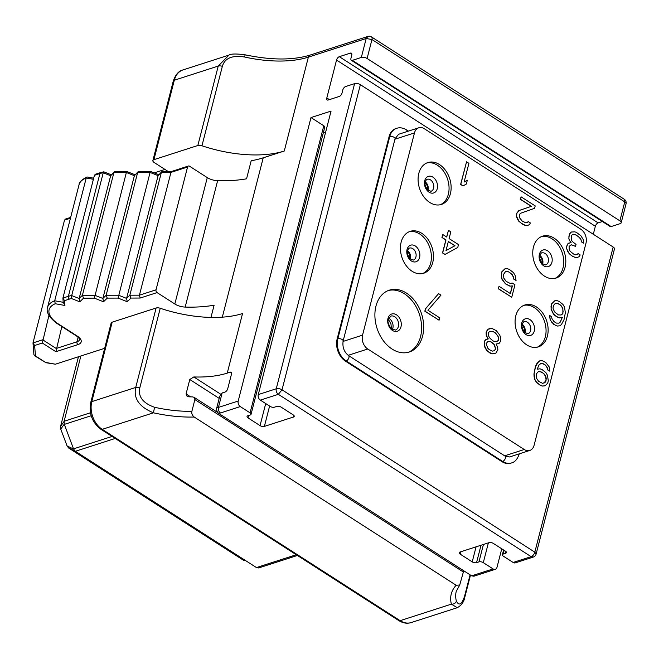 <?xml version="1.0" encoding="UTF-8"?>
<svg xmlns="http://www.w3.org/2000/svg" width="659" height="659" viewBox="0 0 659 659"><rect width="100%" height="100%" fill="white"/><g stroke="black" fill="none" stroke-linecap="round" stroke-linejoin="round"><path stroke-width="0.99" d="M244.176 560.702L68.668 448.013L67.061 445.912L60.76 429.124L60.562 426.422L78.446 356.774M60.76 429.124L64.252 424.174L64.055 421.472L80.868 355.992M501.754 548.807L497.018 567.251A4.193 3.023 72.1 0 1 495.296 569.31A4.193 3.023 72.1 0 1 493.08 568.931L483.302 562.646A3.147 1.433 -165.6 0 0 478.969 561.872L476.548 562.646A3.147 1.433 14.4 0 1 472.215 561.872L460.18 554.137A3.147 1.433 14.4 0 1 459.208 552.687A3.147 1.433 14.4 0 1 459.998 552.02L489.052 542.654A3.147 1.433 14.4 0 1 493.377 543.436L505.42 551.163A3.147 1.433 14.4 0 1 506.392 552.613A3.147 1.433 14.4 0 1 505.601 553.28L503.179 554.062A3.147 1.433 -165.6 0 0 502.389 554.73A3.147 1.433 -165.6 0 0 503.361 556.18L513.139 562.465L531.129 556.666L533.337 557.044A4.193 4.193 0 0 0 536.113 554.095L614.46 248.954A4.193 1.919 14.4 0 0 613.167 247.018L360.374 84.673L282.027 389.815L278.329 394.321C276.558 392.921 275.857 391.067 276.253 388.777L258.27 394.576L331.049 111.099L310.99 117.566L238.204 401.043A4.193 3.023 72.1 0 0 240.288 406.587L250.074 412.863A3.147 1.433 -165.6 0 1 251.038 414.322A3.147 1.433 -165.6 0 1 250.255 414.989L247.833 415.763A3.147 1.433 14.4 0 0 247.043 416.43A3.147 1.433 14.4 0 0 248.015 417.888L260.05 425.615L265.717 403.563M602.384 221.523L598.125 222.89A3.147 1.639 -57.3 0 0 595.357 226.268L593.306 234.266M619.888 220.839A4.193 1.919 -165.6 0 1 621.182 222.775A4.193 1.919 -165.6 0 1 620.135 223.665L611.14 226.564A3.147 1.639 122.7 0 1 610.135 226.498L351.321 60.29A3.147 1.639 -57.3 0 0 352.326 60.356L361.321 57.457A4.193 1.919 -165.6 0 1 367.096 58.494L619.888 220.839L624.757 201.885L624.254 199.249L371.462 36.904A4.193 4.193 0 0 0 367.911 36.443L366.19 38.494L361.321 57.457M621.182 222.775L626.05 203.812A4.193 1.919 14.4 0 0 624.757 201.885L371.964 39.54L366.19 38.494L308.371 57.135L284.268 151.026L263.229 157.806L222.314 317.16M360.374 84.673A4.193 1.919 14.4 0 0 354.6 83.635L345.604 86.535A3.147 1.639 -57.3 0 0 342.837 89.912L342.021 93.076A3.147 1.639 122.7 0 1 339.253 96.453L328.19 100.02A3.147 1.639 122.7 0 1 327.185 99.954A3.147 1.639 122.7 0 1 326.806 97.977L336.543 60.06A3.147 1.639 122.7 0 1 339.311 56.682L350.382 53.115A3.147 1.639 122.7 0 1 351.379 53.181A3.147 1.639 122.7 0 1 351.758 55.158L350.95 58.313A3.147 1.639 -57.3 0 0 351.321 60.29M354.6 83.635L276.253 388.777A4.193 1.919 -165.6 0 1 282.027 389.815L534.82 552.16L536.113 554.095M501.969 461.654L502.66 461.432A16.763 12.076 -107.9 0 0 511.516 462.947L510.824 463.17A16.763 12.076 -107.9 0 1 501.969 461.654L345.473 361.157A16.763 12.076 -107.9 0 1 337.144 338.981L389.065 136.759A16.763 12.076 -107.9 0 1 395.96 128.53L396.652 128.307A16.763 12.076 -107.9 0 0 389.757 136.537A3.147 1.433 14.4 0 1 393.299 136.899A3.147 1.433 14.4 0 1 395.062 138.769L398.58 134.288L418.778 127.78A10.478 7.554 72.1 0 0 414.47 132.92L362.549 335.143A10.478 7.554 72.1 0 0 367.755 349.006L524.251 449.504A10.478 7.554 72.1 0 0 529.778 450.451A10.478 7.554 72.1 0 0 534.087 445.303L586.008 243.08A10.478 7.554 72.1 0 0 580.801 229.225L424.314 128.727A10.478 7.554 72.1 0 0 418.778 127.78M533.337 557.044L515.354 562.844A4.193 3.023 -107.9 0 1 513.139 562.465M471.671 575.859A88.026 40.24 14.4 0 1 473.31 575.307A4.193 3.023 72.1 0 0 475.526 575.686L473.945 576.221L471.671 575.859L218.821 413.481C217.05 412.097 216.35 410.244 216.737 407.937L219.752 396.199L222.132 393.028A3.147 1.639 -57.3 0 1 222.553 392.838L224.974 392.064A3.147 1.639 122.7 0 0 227.742 388.686L231.449 374.238A3.147 1.639 122.7 0 0 231.07 372.261A3.147 1.639 122.7 0 0 230.073 372.203L227.248 373.109L242.545 313.527A83.833 38.321 14.4 0 1 160.236 308.272A4.193 1.919 -165.6 0 0 156.117 308.008L112.195 322.169A4.193 1.919 14.4 0 0 111.14 323.058L90.744 402.509A4.193 1.919 14.4 0 1 91.799 401.619L112.195 322.169M613.167 247.018L534.82 552.16A4.193 2.183 122.7 0 1 531.129 556.666L278.329 394.321L260.346 400.12L270.132 406.397A3.147 1.433 -165.6 0 0 274.465 407.18L276.879 406.397A3.147 1.433 14.4 0 1 281.212 407.18L293.255 414.915A3.147 1.433 14.4 0 1 294.219 416.364A3.147 1.433 14.4 0 1 293.436 417.032L264.383 426.398A3.147 1.433 14.4 0 1 260.05 425.615M457.272 607.705L451.382 604.146A88.026 40.24 14.4 0 1 456.168 585.258L459.718 585.003L463.368 572.004L194.883 399.585L194.051 397.311L192.486 396.891A83.833 38.321 -165.6 0 1 188.729 396.809L187.057 396.314L186.069 393.95L189.784 379.51L193.828 376.948A83.833 38.321 -165.6 0 0 227.248 373.109M194.883 399.585L191.868 411.315C191.456 413.522 192.239 415.425 194.199 417.023A88.026 40.24 14.4 0 1 153.44 412.814C139.255 406.949 133.349 398.497 135.721 387.451L156.117 308.008M191.868 411.315A83.833 38.321 14.4 0 1 154.552 407.278C142.805 403.094 137.904 396.57 139.84 387.714L160.236 308.272M171.941 171.365L188.416 166.01A2.092 1.507 72.1 0 1 189.52 166.2L207.28 177.609A10.478 4.794 -165.6 0 0 217.618 180.69A104.797 47.901 14.4 0 0 246.557 178.811L251.194 160.755A104.797 47.901 -165.6 0 0 263.229 157.806M210.971 317.416L214.109 305.199A104.797 47.901 14.4 0 1 185.171 307.078A10.478 4.794 14.4 0 1 174.824 303.997L157.073 292.596A2.092 1.507 -107.9 0 1 156.026 289.82L187.551 167.04A2.092 1.507 72.1 0 1 188.416 166.01M284.268 151.026A83.833 38.321 -165.6 0 1 201.959 145.771A4.193 1.919 14.4 0 0 197.84 145.507L153.918 159.667A4.193 1.919 -165.6 0 0 152.872 160.557A4.193 1.919 -165.6 0 0 154.165 162.493L167.987 171.373M157.073 292.596L140.169 298.041L130.96 298.066L127.245 301.715L118.101 298.09L107.244 298.123L103.521 301.764L94.377 298.148L83.52 298.173L79.797 301.822L71.543 298.552A18.864 8.625 -165.6 0 0 69.434 299.079L64.524 300.661L64.936 305.479L55.241 303.733A31.443 14.374 -165.6 0 0 57.391 323.322L77.284 336.098A12.579 5.75 14.4 0 1 78.009 344.575L55.875 351.708L42.333 343.009L34.606 345.505L35.512 355.975L45.545 362.425L55.405 364.196L104.657 348.314M140.169 298.041L139.428 295.174L129.848 295.199L126.586 298.403L158.111 175.623L161.373 172.419L129.848 295.199L130.96 298.066M171.711 171.398L170.953 172.394L139.428 295.174L156.026 289.82M127.245 301.715L126.586 298.403L118.554 295.224L106.132 295.248L102.862 298.461L134.387 175.681L137.657 172.477L106.132 295.248L107.244 298.123M118.101 298.09L150.079 172.444L158.111 175.623L161.768 171.702L161.373 172.419L170.953 172.394L187.551 167.04M103.521 301.764L102.862 298.461L94.83 295.281L82.408 295.306L79.138 298.511L110.663 175.739L113.933 172.526L82.408 295.306L83.52 298.173M94.377 298.148L126.355 172.501L134.387 175.681L138.044 171.76L137.657 172.477L150.079 172.444L150.557 171.702M79.797 301.822L79.138 298.511L71.707 295.57A20.956 9.58 -165.6 0 0 68.396 296.303L62.91 298.074L64.524 300.661M71.543 298.552L71.707 295.57L103.232 172.79L110.663 175.739L114.32 171.818L113.933 172.526L126.355 172.501L126.833 171.76M63.231 302.901L62.91 298.074L94.426 175.294L99.921 173.523A20.956 9.58 14.4 0 1 103.232 172.79L103.998 172.164M64.936 305.479L63.272 302.308M55.241 303.733L54.689 300.768A33.535 15.33 -165.6 0 0 47.539 307.44C46.006 312.053 49.054 317.325 56.682 323.256L76.617 336.057C79.418 338.504 80.414 339.673 79.599 339.574A10.478 4.794 14.4 0 1 76.971 341.799L56.221 348.487L42.678 339.797L32.991 342.919L34.606 345.505M57.391 323.322L56.699 323.264M55.875 351.708L61.847 326.576M42.333 343.009L48.947 315.373M35.512 355.975L33.914 354.748L32.991 342.919L64.516 220.139L70.447 218.228M45.545 362.425L34.507 355.72M55.405 364.196L45.249 362.607M171.826 171.365L161.768 171.702M93.685 178.185L87.169 177.007L86.214 177.988L54.689 300.768L63.173 302.292M70.653 217.404L65.579 219.043L64.516 220.139M69.434 299.079A2.092 1.507 -107.9 0 1 68.396 296.303L99.921 173.523A2.092 1.507 72.1 0 1 100.786 172.493L95.489 174.207L94.426 175.294M111.297 174.792L103.793 171.818L100.786 172.493M135.013 174.734L126.767 171.472L114.32 171.818M158.737 174.676L150.491 171.414L138.044 171.76M297.407 555.471L258.863 567.885M258.707 567.943L256.623 567.679L75.208 451.176L73.602 449.076L64.252 424.174M456.168 585.258L194.199 417.023M463.005 570.62L463.368 572.004M470.073 574.837L464.57 596.263C461.745 604.55 459.01 606.165 456.358 601.099A83.833 38.321 14.4 0 1 456.234 591.428L459.718 585.003M470.485 575.101L464.801 597.227C463.969 601.947 461.44 605.448 457.222 607.722L411.208 622.557A20.956 15.099 -107.9 0 1 400.145 620.671L102.211 429.339A20.956 15.099 -107.9 0 1 91.799 401.619L135.721 387.451A4.193 1.919 14.4 0 1 139.84 387.714M197.84 145.507L218.236 66.065L228.953 55.101L182.93 69.945A20.956 15.099 -107.9 0 0 174.314 80.225A4.193 1.919 14.4 0 0 173.268 81.115C175.467 74.689 178.688 70.966 182.93 69.945M153.918 159.667L174.314 80.225L218.236 66.065A4.193 1.919 14.4 0 1 222.355 66.328C224.793 58.165 232.174 55.051 244.489 56.995A83.833 38.321 -165.6 0 0 308.371 57.135A4.193 3.023 72.1 0 1 310.092 55.084L367.911 36.443M260.346 400.12A4.193 3.023 -107.9 0 1 258.27 394.576M323.536 131.965L325.389 133.151M310.99 117.566L323.783 125.778A3.147 1.433 14.4 0 1 324.755 127.236L251.038 414.322M375.968 306.114A32.489 23.403 72.1 0 0 383.118 340.398A32.489 23.403 72.1 0 0 409.255 352.005A32.489 23.403 72.1 0 0 422.608 336.065A32.489 23.403 72.1 0 0 415.458 301.781A32.489 23.403 72.1 0 0 389.321 290.166A32.489 23.403 72.1 0 0 375.968 306.114M533.477 246.993A22.011 15.857 72.1 0 0 538.321 270.215A22.011 15.857 72.1 0 0 556.023 278.082A22.011 15.857 72.1 0 0 565.076 267.282A22.011 15.857 72.1 0 0 560.232 244.061A22.011 15.857 72.1 0 0 542.522 236.194A22.011 15.857 72.1 0 0 533.477 246.993M418.811 173.358A22.011 15.857 72.1 0 0 423.655 196.58A22.011 15.857 72.1 0 0 441.365 204.447A22.011 15.857 72.1 0 0 450.41 193.647A22.011 15.857 72.1 0 0 445.566 170.426A22.011 15.857 72.1 0 0 427.864 162.559A22.011 15.857 72.1 0 0 418.811 173.358M515.808 315.785A22.011 15.857 72.1 0 0 520.651 339.006A22.011 15.857 72.1 0 0 538.362 346.873A22.011 15.857 72.1 0 0 547.407 336.082A22.011 15.857 72.1 0 0 542.563 312.852A22.011 15.857 72.1 0 0 524.861 304.985A22.011 15.857 72.1 0 0 515.808 315.785M401.15 242.15A22.011 15.857 72.1 0 0 405.993 265.379A22.011 15.857 72.1 0 0 423.704 273.238A22.011 15.857 72.1 0 0 432.749 262.447A22.011 15.857 72.1 0 0 427.905 239.217A22.011 15.857 72.1 0 0 410.195 231.35A22.011 15.857 72.1 0 0 401.15 242.15M539.762 360.819L536.55 363.933L535.297 367.038L533.963 374.015L534.128 376.915L534.811 379.592L536.401 382.294L540.199 385.293L542.283 386.067L544.606 385.886L546.418 384.675L547.818 382.78L548.313 380.853L547.456 375.276L545.874 372.574L542.077 369.584L539.993 368.801L537.151 369.213L539.284 364.435L541.863 363.29L545.512 365.078L547.497 368.027L547.909 369.971L549.87 371.231L549.161 366.865L545.743 362.425L542.085 360.638L539.762 360.819L538.09 361.989L535.438 366.997L534.103 373.966L534.951 379.551L536.541 382.245L540.339 385.243L542.415 386.026L544.746 385.844M540.405 363.529L543.024 363.611L545.372 365.119L547.357 368.068L547.769 370.012L549.87 371.231M438.606 293.617L425.45 308.799L424.833 311.205L439.075 320.216L439.693 317.819L427.938 310.265L440.953 295.133L438.606 293.617L425.59 308.758L424.973 311.155L439.075 320.216M549.59 315.414L550.158 319.829L553.585 324.269L557.234 326.048L559.697 325.826L561.369 324.656L564.022 319.648L565.356 312.679L564.508 307.094L562.918 304.4L559.12 301.402L557.044 300.628L554.713 300.809L551.641 303.873L551.031 306.27L551.196 309.178L553.593 314.071L557.382 317.07L559.466 317.844L562.308 317.432L560.175 322.21L559.021 323.149L556.295 323.083L553.947 321.567L551.962 318.618L551.55 316.674L549.59 315.414L550.298 319.788L551.888 322.482L555.29 325.233L557.374 326.007L559.697 325.826M554.713 300.809L551.509 303.914L551.056 309.219L553.453 314.112L555.29 315.85L559.326 317.885L562.176 317.481L560.793 321.065L558.914 323.165M442.815 234.538L441.942 237.462L445.855 239.983L442.527 252.949L445.014 254.415L457.75 247.487L458.491 244.604L449.084 238.566L450.814 231.844L448.458 230.337L446.736 237.059L442.815 234.538L442.074 237.421L445.995 239.942L442.667 252.899L445.014 254.415M448.458 230.337L446.629 236.985M573.075 234.258L576.032 235.057L578.38 236.565L580.876 239.283L581.559 241.96L583.66 243.179L583.223 239.538L580.974 235.856L576.394 232.355L574.706 231.828L571.328 232.034L569.417 234.159L568.824 238.253L569.236 240.197L570.941 242.405M569.236 240.197L571.081 242.372L567.852 243.789L566.724 246.417L566.625 248.591L569.022 253.484L571.641 255.725L575.291 257.512L577.103 257.562L579.302 256.598L580.184 254.926L578.223 253.674L575.653 254.811L573.569 254.036L570.167 251.293L569.236 249.58L569.071 246.672L570.348 245.255L571.378 244.794L575.538 246.351L576.032 244.431L572.234 241.433L571.312 239.719L571.51 235.378L573.182 234.209L576.172 235.008L580.357 238.261L581.699 241.919L583.66 243.179M578.223 253.674L576.971 254.621M571.262 244.843L575.538 246.351M521.104 196.852L520.346 199.298L531.319 206.341L518.814 210.616L516.771 213.219L516.425 216.35L517.496 219.282L518.822 221.251L522.612 224.241L525.478 225.526L527.299 225.576L529.49 224.612L530.38 222.948L528.419 221.688L525.841 222.833L522.192 221.045L519.432 217.594L519.259 214.686L520.536 213.269L534.589 208.31L535.207 205.905L521.104 196.852L520.486 199.249L531.459 206.3L518.946 210.567L516.911 213.178L516.565 216.309L518.954 221.202L521.187 223.195L525.618 225.485L527.431 225.526M528.419 221.688L527.167 222.635M466.556 161.817L460.625 184.438L462.972 185.945L466.325 184.05L467.313 180.204L464.101 182.057L468.911 163.333L466.556 161.817L460.765 184.388L463.112 185.896M467.313 180.204L464.109 182.016M505.552 271.524L508.567 271.862L510.914 273.37L513.287 276.574L513.575 278.996L516.071 280.462L515.091 275.363L513.501 272.661L509.316 269.416L507.232 268.641L504.909 268.823L501.837 271.887L501.507 276.706L502.191 279.383L505.618 283.823L510.05 286.113L512.381 285.924L510.412 293.609L499.044 286.311L498.426 288.716L511.755 297.267L514.959 284.787L512.216 283.024L510.28 283.461L506.236 281.418L503.863 278.222L503.427 274.581L505.585 271.5L508.699 271.821L512.496 274.811L513.715 278.955L516.071 280.462M504.909 268.823L501.697 271.928L501.375 276.755L502.059 279.432L505.478 283.864L509.918 286.154L512.241 285.973L510.297 293.543M499.044 286.311L498.286 288.757L511.755 297.267M487.363 338.924L484.406 341.065L484.2 345.415L485.008 347.606L486.597 350.308L489.999 353.051L492.084 353.834L494.415 353.644L496.095 352.919L497.866 349.583L497.578 347.153L496.112 343.973L498.954 343.561L500.354 341.667L500.552 337.326L499.753 335.126L496.326 330.686L491.894 328.404L488.014 329.269L486.614 331.164L486.416 335.513L488.27 338.94L485.815 339.607L484.538 341.024L484.34 345.365L486.737 350.267L488.566 352.005L492.224 353.784L494.547 353.603M496.145 344.023L498.954 343.561M489.563 328.586L487.874 329.319L486.111 332.655L486.276 335.555L488.097 338.94M408.209 352.31A32.489 23.403 72.1 0 0 420.533 336.733A32.489 23.403 -107.9 0 0 413.811 303.041A32.489 23.403 -107.9 0 0 388.291 290.537M541.5 236.581A22.011 15.857 -107.9 0 1 558.577 245.321A22.011 15.857 -107.9 0 1 563 267.958A22.011 15.857 72.1 0 1 554.977 278.37M426.834 162.946A22.011 15.857 -107.9 0 1 443.911 171.686A22.011 15.857 -107.9 0 1 448.334 194.323A22.011 15.857 72.1 0 1 440.311 204.735M523.839 305.372A22.011 15.857 -107.9 0 1 540.907 314.121A22.011 15.857 -107.9 0 1 545.339 336.749A22.011 15.857 72.1 0 1 537.307 347.161M409.173 231.737A22.011 15.857 -107.9 0 1 426.249 240.486A22.011 15.857 -107.9 0 1 430.673 263.114A22.011 15.857 72.1 0 1 422.65 273.526M536.434 373.785L538.345 371.66L539.77 371.454L543.807 373.488L545.792 376.446L546.204 378.39L545.981 381.042L545.215 382.228L542.645 383.373L538.601 381.33L536.624 378.381L536.434 373.785M538.312 371.692L540.932 371.775L543.675 373.538L545.652 376.487L546.089 380.119L543.963 383.184M553.132 308.742L553.107 307.045L554.244 304.417L555.397 303.478L558.115 303.552L560.858 305.315L562.844 308.264L562.91 313.338L561.114 314.986L558.395 314.92L554.598 311.921L553.132 308.742M555.356 303.511L557.975 303.593L560.718 305.356L562.704 308.305L563.14 311.946L562.003 314.574L561.056 314.994M455.007 245.725L446.003 250.568L448.342 241.449L455.007 245.725L446.011 250.535M448.318 241.565L454.867 245.774M575.291 257.512L577.243 257.512M572.424 256.227L575.422 257.463M571.641 255.725L572.556 256.186M569.022 253.484L571.773 255.684M567.696 251.516L569.154 253.443M566.625 248.591L567.836 251.474M566.724 246.417L566.765 248.55M566.971 245.461L566.864 246.375M567.852 243.789L567.111 245.412M569.145 242.809L567.992 243.748M568.824 238.253L569.376 240.156M568.923 236.079L568.956 238.212M569.417 234.159L569.063 236.037M570.175 232.973L569.549 234.118M571.468 231.993L570.315 232.932M495.313 332.836L498.08 336.296L498.764 338.965L498.393 340.406L496.721 341.576L494.909 341.527L493.22 341L490.205 338.512L488.887 336.543L488.204 333.866L488.574 332.424L490.247 331.263L493.748 331.831L496.762 334.327M489.184 349.599L487.742 348.117L486.128 343.726L487.528 341.823L489.472 341.387L491.161 341.914L494.168 344.41L495.782 348.8L494.382 350.703L492.446 351.132L489.184 349.599M496.622 334.368L497.94 336.337L498.624 339.014L498.253 340.456L496.655 341.576M490.181 331.304L493.607 331.881L495.181 332.886M487.512 341.84L489.332 341.436L491.021 341.963L494.036 344.451L495.642 348.85L494.266 350.728M60.562 426.422L64.055 421.472M367.096 58.494L371.964 39.54A4.193 2.183 -57.3 0 0 371.462 36.904M611.14 226.564L352.326 60.356M350.382 53.115L351.857 54.063M339.311 56.682L598.125 222.89M336.543 60.06L595.357 226.268M326.806 97.977L329.385 99.633M473.31 575.307L493.08 568.931M240.288 406.587L220.518 412.962A88.026 40.24 14.4 0 1 218.821 413.481M503.179 554.062L504.135 550.339M506.021 551.649L505.601 553.28M460.789 551.764L460.18 554.137M476.078 546.838L472.215 561.872M481.021 545.24L476.548 562.646M478.969 561.872L483.442 544.458M483.302 562.646L488.385 542.868M238.204 401.043L218.434 407.419L222.132 393.028M217.618 180.69L185.171 307.078M207.28 177.609L174.824 303.997M77.284 336.098A2.092 1.096 122.7 0 1 76.617 336.057M78.009 344.575A2.092 1.507 -107.9 0 1 76.971 341.799L78.149 337.21M47.539 307.44L79.064 184.66A33.535 15.33 14.4 0 1 86.214 177.988L93.405 179.281M90.481 412.765L64.112 421.266M68.668 448.013L75.208 451.176M67.061 445.912L73.602 449.076M91.189 415.73L64.335 424.388M112.063 436.439L73.528 448.861M115.193 438.449L75.381 451.283M296.278 554.738L256.466 567.572M411.208 622.557C407.196 623.842 403.061 623.183 398.802 620.58L100.868 429.248A4.193 2.183 -57.3 0 0 102.211 429.339L153.44 412.814L154.552 407.278M398.802 620.58A4.193 2.183 -57.3 0 0 400.145 620.671L451.382 604.146A4.193 3.616 -14.4 0 0 456.358 601.099M186.069 393.95L190.608 396.858M189.784 379.51L219.192 398.39M193.828 376.948L220.757 394.239M230.073 372.203L231.548 373.151M464.801 597.227A4.193 1.919 -165.6 0 0 464.57 596.263M228.953 55.101C230.93 53.741 236.35 53.651 245.214 54.829L244.489 56.995M201.959 145.771L222.355 66.328M293.436 417.032L293.856 415.401M264.383 426.398L269.605 406.059M248.015 417.888L248.624 415.508M323.783 125.778L250.074 412.863M220.518 412.962A4.193 3.023 -107.9 0 1 218.434 407.419A83.833 38.321 14.4 0 1 216.737 407.937M345.473 361.157L346.164 360.934A16.763 12.076 -107.9 0 1 337.836 338.759L389.757 136.537L389.065 136.759M505.049 456.077A3.147 1.639 -57.3 0 1 505.156 458.837A3.147 1.639 -57.3 0 1 502.66 461.432L346.164 360.934A3.147 1.639 -57.3 0 0 348.66 358.339A3.147 1.639 -57.3 0 0 348.562 355.58L505.049 456.077L509.58 456.959L529.778 450.451M337.144 338.981L337.836 338.759A3.147 1.433 14.4 0 1 341.37 339.121A3.147 1.433 14.4 0 1 343.141 340.991C342.268 347.169 344.072 352.03 348.562 355.58M504.654 455.822L524.251 449.504M348.174 355.316L367.755 349.006M343.034 341.436L362.549 335.143M394.947 139.214L414.47 132.92M396.652 128.307C399.799 127.286 403.086 127.813 406.512 129.881A3.147 1.639 122.7 0 1 406.949 131.594M387.978 318.454A9.069 6.532 -107.9 0 1 396.496 314.829A9.069 6.532 -107.9 0 1 400.993 326.815A9.069 6.532 72.1 0 1 392.484 330.447A9.069 6.532 72.1 0 1 387.978 318.454M395.375 330.06A7.34 5.288 72.1 0 0 398.39 326.46A7.34 5.288 -107.9 0 0 396.776 318.717A7.34 5.288 -107.9 0 0 390.878 316.098L388.382 319.253C387.303 321.262 388.217 324.385 391.133 328.61L395.375 330.06M388.728 318.256A7.34 5.288 -107.9 0 1 392.855 328.24A7.34 5.288 72.1 0 1 392.369 329.558M388.242 322.745A22.011 15.857 -107.9 0 1 389.354 326.197M542.637 263.905A6.285 4.531 72.1 0 0 542.719 263.608A6.285 4.531 -107.9 0 0 539.935 255.527M541.813 252.941A6.285 4.531 -107.9 0 1 546.871 255.19A6.285 4.531 -107.9 0 1 548.255 261.821A6.285 4.531 72.1 0 1 545.668 264.91L542.406 263.699C539.828 259.926 539.013 257.158 539.96 255.404C540.948 253.377 541.566 252.554 541.813 252.941M539.391 254.283A8.715 6.285 72.1 0 0 543.724 265.816A8.715 6.285 72.1 0 0 551.913 262.323A8.715 6.285 -107.9 0 0 547.58 250.799A8.715 6.285 -107.9 0 0 539.391 254.283M427.971 190.27A6.285 4.531 72.1 0 0 428.062 189.973A6.285 4.531 -107.9 0 0 425.269 181.892M427.147 179.306A6.285 4.531 -107.9 0 1 432.213 181.554A6.285 4.531 -107.9 0 1 433.597 188.186A6.285 4.531 72.1 0 1 431.011 191.275L427.749 190.064C425.17 186.291 424.355 183.523 425.302 181.769C426.291 179.742 426.908 178.918 427.147 179.306M424.734 180.657A8.715 6.285 72.1 0 0 429.067 192.181A8.715 6.285 72.1 0 0 437.255 188.688A8.715 6.285 -107.9 0 0 432.922 177.164A8.715 6.285 -107.9 0 0 424.734 180.657M524.976 332.696A6.285 4.531 72.1 0 0 525.058 332.4A6.285 4.531 -107.9 0 0 522.266 324.319M524.144 321.732A6.285 4.531 -107.9 0 1 529.21 323.981A6.285 4.531 -107.9 0 1 530.594 330.612A6.285 4.531 72.1 0 1 528.007 333.701L524.745 332.49C522.167 328.717 521.351 325.95 522.299 324.195C523.287 322.169 523.905 321.345 524.144 321.732M521.73 323.083A8.715 6.285 72.1 0 0 526.063 334.607A8.715 6.285 72.1 0 0 534.251 331.115A8.715 6.285 -107.9 0 0 529.918 319.59A8.715 6.285 -107.9 0 0 521.73 323.083M410.31 259.061A6.285 4.531 72.1 0 0 410.4 258.765A6.285 4.531 -107.9 0 0 407.608 250.684M409.486 248.097A6.285 4.531 -107.9 0 1 414.544 250.346A6.285 4.531 -107.9 0 1 415.928 256.977A6.285 4.531 72.1 0 1 413.35 260.066L410.079 258.855C407.509 255.082 406.694 252.315 407.641 250.56C408.629 248.534 409.247 247.71 409.486 248.097M407.073 249.448A8.715 6.285 72.1 0 0 411.397 260.972A8.715 6.285 72.1 0 0 419.585 257.488A8.715 6.285 -107.9 0 0 415.261 245.955A8.715 6.285 -107.9 0 0 407.073 249.448M626.05 203.812A4.193 4.193 0 0 0 624.254 199.249M502.389 554.73L503.608 550.001M475.526 575.686L495.296 569.31M79.064 184.66C78.989 182.354 81.584 179.816 86.848 177.04M100.868 429.248C92.219 422.592 88.841 413.671 90.744 402.509M217.832 412.583L194.051 397.311M154.214 172.889L164.956 169.429M245.214 54.829C271.211 60.274 292.835 60.364 310.092 55.084M152.872 160.557L173.268 81.115M511.516 462.947C514.91 462.099 517.472 459.134 519.193 454.051M343.141 340.991L395.062 138.769M406.512 129.881L408.432 131.116M391.43 328.882L390.935 323.75L388.357 319.36M542.299 263.592L541.953 259.473L539.845 255.98M427.633 189.957L427.296 185.838L425.179 182.345M524.63 332.383L524.292 328.264L522.183 324.772M409.972 258.748L409.626 254.629L407.517 251.137"/></g></svg>
